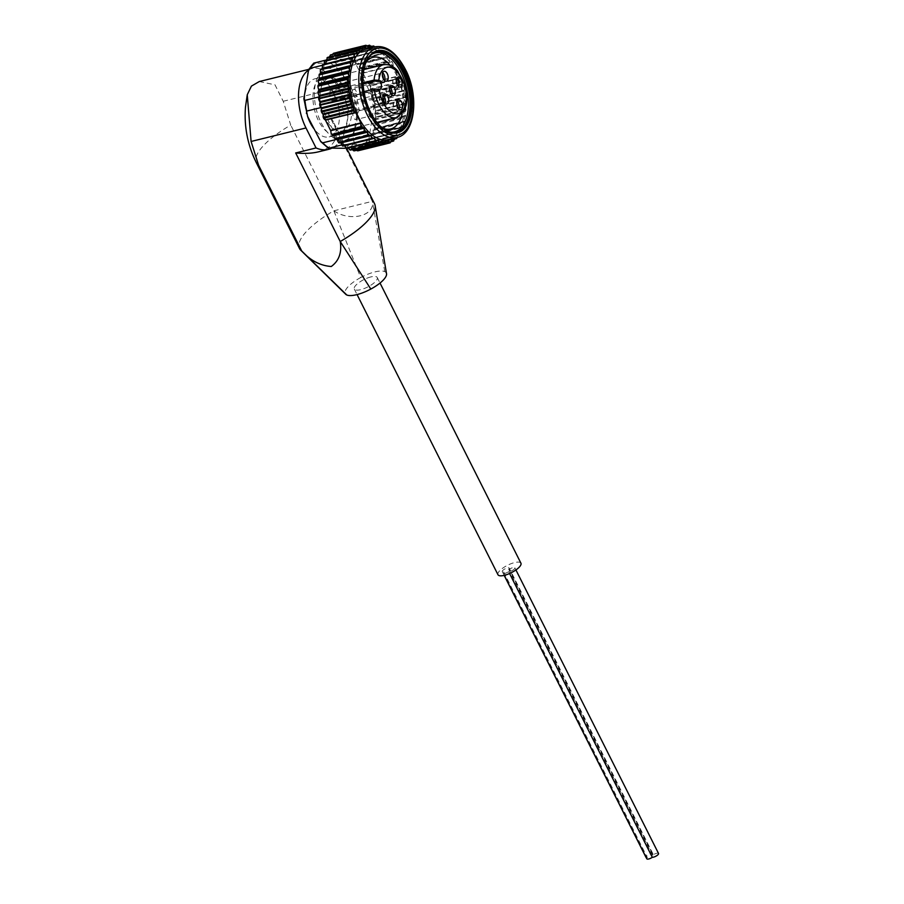 <?xml version="1.0" encoding="UTF-8"?>
<svg xmlns="http://www.w3.org/2000/svg" width="904" height="904" viewBox="0 0 904 904"><rect width="100%" height="100%" fill="white"/><g stroke="black" fill="none" stroke-linecap="round" stroke-linejoin="round"><path stroke-width="0.68" stroke-dasharray="4.52 3.39" d="M658.53 853.478A3.887 1.254 -26.7 0 0 653.027 854.981L509.347 569.305A3.887 1.254 -26.7 0 0 508.703 569.351A3.887 1.254 -26.7 0 0 509.234 568.13A3.887 1.254 -26.7 0 0 505.2 568.752A3.887 1.254 -26.7 0 0 502.296 571.622A3.887 1.254 -26.7 0 0 503.664 571.916A3.887 1.254 -26.7 0 0 503.132 573.125A3.887 1.254 -26.7 0 0 508.636 571.622A3.887 1.254 -26.7 0 0 512.817 570.198A3.887 1.254 -26.7 0 0 514.851 567.802A3.887 1.254 -26.7 0 0 509.347 569.305M653.027 854.981A3.887 1.254 -26.7 0 0 652.383 855.014L508.703 569.351M324.242 81.473A27.21 14.837 -103.8 0 1 329.305 78.049A27.21 14.837 -103.8 0 1 350.221 100.92A27.21 14.837 -103.8 0 1 342.311 130.888A27.21 14.837 -103.8 0 1 322.965 113.158A27.21 14.837 -103.8 0 1 324.242 81.473M363.984 91.586L330.254 99.892A27.21 14.837 -103.8 0 1 330.062 90.92L331.881 91.7A4.735 2.576 -103.8 0 1 334.649 96.468A4.735 2.576 -103.8 0 1 333.101 100.773A4.735 2.576 -103.8 0 1 332.073 100.672L330.254 99.892M363.046 82.806L330.062 90.92M367.114 142.674L397.364 135.227L397.308 136.933L396.336 138.617L367.725 145.657L367.216 142.323A47.991 26.171 -103.8 0 1 365.544 144.177L342.853 144.448A47.991 26.171 -103.8 0 1 340.548 142.64A47.991 26.171 -103.8 0 1 338.288 140.549L320.931 106.017A47.991 26.171 -103.8 0 1 320.152 102.073A47.991 26.171 -103.8 0 1 319.564 98.129L319.01 96.92M353.34 60.963L384.855 53.076L353.068 60.884A47.991 26.171 -103.8 0 1 355.328 62.986L372.697 97.508L371.442 96.253L357.136 99.779L352.967 95.157A45.29 24.702 -103.8 0 1 356.571 115.915L353.215 137.792L354.097 142.448L368.403 138.922L368.742 140.188A47.991 26.171 -103.8 0 1 367.216 142.323L399.489 134.854M365.544 144.177L344.831 148.29A45.29 24.702 -103.8 0 0 353.215 137.792M373.634 101.87L403.896 94.423L404.8 95.824L404.732 97.361L376.12 104.412L373.476 101.451A47.991 26.171 -103.8 0 1 374.064 105.395L373.296 106.932L359.001 110.457L356.571 115.915M328.593 59.404L324.118 64.873L319.225 96.864A47.313 25.809 -103.8 0 0 319.846 101.429M320.072 102.728A47.313 25.809 -103.8 0 0 321.078 107.542L320.931 106.017L321.056 107.553M326.536 60.24L326.412 61.201A47.991 26.171 -103.8 0 1 328.073 59.348L326.547 59.935M307.394 73.857A45.29 24.702 -103.8 0 1 315.778 63.359L335 62.749L350.775 59.076L328.434 59.472A47.313 25.809 -103.8 0 0 324.118 64.873L322.14 65.359M337.181 139.431A47.313 25.809 -103.8 0 0 343.215 144.572L341.565 144.979M355.328 62.986L355.475 64.5L341.17 68.026L342.051 73.45L352.967 95.157M394.675 138.018L395.489 137.815M399.478 134.865L369.928 142.131L399.478 134.865L399.704 131.803L401.048 131.34A49.37 26.928 -103.8 0 0 401.873 129.566L401.884 127.148L402.89 126.967A49.37 26.928 -103.8 0 0 403.546 124.944L403.365 122.447L404.303 122.029A49.37 26.928 -103.8 0 0 404.766 119.791L404.28 117.995L405.252 116.616A49.37 26.928 -103.8 0 0 405.5 114.209L404.89 112.469L405.704 110.819A49.37 26.928 -103.8 0 0 405.76 108.288L405.015 105.813L405.681 104.751A49.37 26.928 -103.8 0 0 405.523 102.118L404.698 100.581L405.161 98.491A49.37 26.928 -103.8 0 0 404.8 95.824L405.037 96.841L375.499 104.118M403.896 94.423L404.167 92.163A49.37 26.928 -103.8 0 0 403.602 89.496L402.416 87.428L402.698 85.88A49.37 26.928 -103.8 0 0 401.952 83.258L400.653 81.394L400.8 79.733A49.37 26.928 -103.8 0 0 399.873 77.202L398.404 75.947L393.274 65.732L392.822 63.19A49.37 26.928 -103.8 0 0 391.477 61.189L389.974 60.444L389.556 58.624A49.37 26.928 -103.8 0 0 388.11 56.873L386.618 56.444L386.087 54.669A49.37 26.928 -103.8 0 0 384.562 53.2L355.306 60.353L384.844 53.076M353.317 60.963L383.578 53.517L380.912 50.082A50.387 27.482 -103.8 0 1 380.968 50.127L352.108 57.619L380.968 50.127M382.448 51.392A49.37 26.928 -103.8 0 0 380.889 50.228L379.929 50.794L377.092 47.652A50.387 27.482 -103.8 0 1 377.16 47.686L348.311 55.144L377.16 47.686M377.318 47.584L347.78 54.85L377.318 47.584L376.233 48.827L373.329 46.047L344.503 53.46L374.053 46.183M372.866 47.313L341.938 54.907L340.944 52.285L369.555 45.245L340.729 52.601M365.928 49.019A46.646 25.436 -103.8 0 1 401.772 88.23A46.646 25.436 -103.8 0 1 388.223 139.6M390.144 142.855L361.227 149.759L390.144 142.855A50.387 27.482 -103.8 0 1 390.087 142.877M393.387 141.137L364.436 147.996L393.387 141.137A50.387 27.482 -103.8 0 1 393.33 141.171M398.946 135.351A50.387 27.482 -103.8 0 1 398.901 135.408L370.29 142.448A50.387 27.482 -103.8 0 0 370.335 142.391M401.127 131.453L401.161 131.374A50.387 27.482 -103.8 0 1 401.127 131.453L371.838 138.741L401.127 131.453M401.873 129.566L401.67 130.865L372.12 138.142L371.623 137.012A49.37 26.928 -103.8 0 1 370.787 138.798L372.516 138.493A50.387 27.482 -103.8 0 0 372.55 138.425L401.161 131.374M402.924 126.865L373.657 134.199L402.924 126.865A50.387 27.482 -103.8 0 0 402.958 126.775L403.546 124.944L403.421 126.244L373.883 133.521L373.284 132.391A49.37 26.928 -103.8 0 1 372.629 134.413L374.324 133.905A50.387 27.482 -103.8 0 0 374.346 133.815L402.958 126.775M404.269 121.712L375.024 129.114L404.269 121.712A50.387 27.482 -103.8 0 0 404.291 121.622L404.766 119.791L404.732 121.079L375.183 128.345L374.505 127.238A49.37 26.928 -103.8 0 1 374.041 129.475L375.024 129.114M405.139 116.107L375.917 123.543L405.139 116.107A50.387 27.482 -103.8 0 0 405.15 116.006L405.5 114.209L405.546 115.452L375.996 122.729L375.239 121.656A49.37 26.928 -103.8 0 1 374.99 124.063L375.917 123.543M405.5 110.13L376.313 117.61L405.5 110.13A50.387 27.482 -103.8 0 0 405.512 110.028L405.76 108.288L405.873 109.474L376.335 116.74L375.499 115.735A49.37 26.928 -103.8 0 1 375.442 118.277L376.313 117.61M405.376 103.881L376.211 111.395L405.376 103.881A50.387 27.482 -103.8 0 0 405.365 103.768L405.523 102.118L405.704 103.237L376.154 110.503L375.262 109.565A49.37 26.928 -103.8 0 1 375.42 112.198L376.211 111.395M404.743 97.474L375.612 105.022L404.743 97.474A50.387 27.482 -103.8 0 0 404.732 97.361M403.625 91.021L374.538 98.592L403.625 91.021A50.387 27.482 -103.8 0 0 403.602 90.908L403.602 89.496L403.896 90.411L374.346 97.677L373.341 96.943A49.37 26.928 -103.8 0 1 373.906 99.621L374.538 98.592M402.043 84.626L372.979 92.208L402.043 84.626A50.387 27.482 -103.8 0 0 402.009 84.513L401.952 83.258L402.28 84.038L372.731 91.315L371.691 90.705A49.37 26.928 -103.8 0 1 372.437 93.327L372.979 92.208M400.02 78.388L370.99 85.982L400.02 78.388A50.387 27.482 -103.8 0 0 399.975 78.286L399.873 77.202L400.223 77.857L370.674 85.123L369.612 84.66A49.37 26.928 -103.8 0 1 370.538 87.18L370.99 85.982M391.669 61.766L362.73 69.337L391.669 61.766A50.387 27.482 -103.8 0 0 391.613 61.687L361.216 68.647A49.37 26.928 -103.8 0 1 362.56 70.648L362.73 69.337M388.291 57.223L359.385 64.783L388.291 57.223A50.387 27.482 -103.8 0 0 388.223 57.155L357.848 64.331A49.37 26.928 -103.8 0 1 359.295 66.071L359.385 64.783M384.697 53.325L355.814 60.85L384.697 53.325A50.387 27.482 -103.8 0 0 384.641 53.268M352.357 57.167A50.387 27.482 -103.8 0 0 352.3 57.121L380.912 50.082L350.628 57.675A49.37 26.928 -103.8 0 1 352.187 58.839L352.108 57.619M365.984 45.268L337.079 52.59L365.894 45.279A50.387 27.482 -103.8 0 0 365.837 45.29M361.227 149.759L361.091 148.855A49.37 26.928 -103.8 0 1 359.702 149.386L361.476 149.917L386.946 143.646M364.436 147.996L364.222 147.002A49.37 26.928 -103.8 0 1 362.933 147.883L364.73 148.211L391.274 141.679L364.504 148.279M367.047 144.38A49.37 26.928 -103.8 0 1 365.894 145.589L394.539 139.103L367.34 145.815M375.183 128.345L404.291 121.622M375.996 122.729L405.15 116.006M376.335 116.74L405.512 110.028M376.154 110.503L405.365 103.768M374.346 97.677L403.602 90.908M372.731 91.315L402.009 84.513M370.674 85.123L399.975 78.286M362.278 68.659L391.613 61.687M358.888 64.184L388.223 57.155M344.718 53.099A50.387 27.482 -103.8 0 0 344.661 53.076L371.499 46.466L344.311 53.144M340.944 52.285A50.387 27.482 -103.8 0 0 340.887 52.285L367.397 45.754L340.672 52.33M339.034 143.001L339.316 142.877A49.37 26.928 -103.8 0 1 337.802 141.408M342.763 146.132L343 145.849A49.37 26.928 -103.8 0 1 341.429 144.685M346.65 148.471L346.74 148.075A49.37 26.928 -103.8 0 1 345.158 147.228M379.917 142.787L350.492 149.499A49.37 26.928 -103.8 0 1 348.91 148.99M354.391 150.844L354.165 150.109A49.37 26.928 -103.8 0 1 352.628 149.951M358.052 150.787L357.724 149.894A49.37 26.928 -103.8 0 1 356.244 150.087L357.261 150.765M391.308 141.566L364.73 148.211A50.387 27.482 -103.8 0 0 364.775 148.177M394.539 139.058L367.679 145.713A50.387 27.482 -103.8 0 0 367.725 145.657M369.928 142.131L369.521 141.035A49.37 26.928 -103.8 0 1 368.527 142.538L399.139 135.374M374.538 103.271A49.37 26.928 -103.8 0 1 374.9 105.937L375.612 105.022M354.3 60.647A49.37 26.928 -103.8 0 1 355.826 62.116L355.814 60.85M356.097 60.365A50.387 27.482 -103.8 0 0 356.029 60.308L355.306 60.353M348.548 54.726A50.387 27.482 -103.8 0 0 348.481 54.692L346.876 55.46A49.37 26.928 -103.8 0 1 348.469 56.297L348.311 55.144M371.521 46.499L343.136 54.025A49.37 26.928 -103.8 0 1 344.718 54.534L344.503 53.46M367.487 45.833L340.209 52.545L339.452 53.415A49.37 26.928 -103.8 0 1 341 53.573M337.282 52.319A50.387 27.482 -103.8 0 0 337.226 52.33L335.904 53.63A49.37 26.928 -103.8 0 1 337.384 53.438L337.079 52.59M333.113 53.596L332.525 54.669A49.37 26.928 -103.8 0 1 333.926 54.138L333.802 53.2M329.406 56.523A49.37 26.928 -103.8 0 1 330.694 55.641L330.548 54.907M324.095 62.489A49.37 26.928 -103.8 0 1 325.101 60.986L324.83 60.681M322.005 66.512A49.37 26.928 -103.8 0 1 322.841 64.738L322.525 64.602M320.344 71.133A49.37 26.928 -103.8 0 1 320.988 69.111L320.683 69.145M326.581 59.144A49.37 26.928 -103.8 0 1 327.734 57.946L356.922 50.228M365.894 145.589L364.809 145.058L395.071 137.611M364.222 147.002L364.809 145.058M362.933 147.883L361.86 147.137L391.737 139.781M361.091 148.855L361.86 147.137M359.702 149.386L358.651 148.437L388.46 141.092L358.651 148.437M358.199 148.55L357.724 149.894M356.244 150.087L355.238 148.934L384.957 141.623M354.165 150.109L355.238 148.934M352.402 149.623L351.69 148.629L381.251 141.352M350.492 149.499L351.69 148.629M348.379 148.075L348.051 147.51L377.33 140.312M346.74 148.075L348.051 147.51M344.447 145.725L372.866 138.617M343 145.849L344.39 145.623M374.9 105.937L374.358 107.192L404.619 99.745M375.262 109.565L374.358 107.192M375.42 112.198L374.764 113.26L405.015 105.813M375.499 115.735L374.764 113.26M375.442 118.277L374.685 119.136L404.947 111.689M375.239 121.656L374.685 119.136M374.99 124.063L404.393 117.26M374.505 127.238L374.132 124.707M374.041 129.475L403.365 122.447M373.284 132.391L373.103 129.893M372.629 134.413L401.896 127.148L371.634 134.594M371.623 137.012L371.623 134.606M370.787 138.798L399.997 131.295M369.521 141.035L369.736 138.741M368.527 142.538L367.453 142.244M374.064 105.395L368.742 140.188M327.734 57.946L328.819 58.466L359.08 51.019M329.35 56.952L328.819 58.466M330.694 55.641L331.768 56.387L362.029 48.94M332.525 54.669L331.768 56.387M333.926 54.138L334.977 55.087L365.227 47.641L334.977 55.087M335.429 54.974L335.904 53.63M337.384 53.438L338.378 54.59L368.64 47.144M339.452 53.415L338.378 54.59M343.136 54.025L341.938 54.907M344.718 54.534L345.577 56.014L375.838 48.567M346.876 55.46L345.577 56.014M348.469 56.297L349.226 57.901L379.488 50.454M350.628 57.675L349.226 57.901M352.187 58.839L352.854 60.545L383.104 53.099M350.775 59.076A47.991 26.171 -103.8 0 1 353.068 60.884L352.854 60.545M320.988 69.111L352.244 61.483M322.163 68.783L352.255 61.472M322.841 64.738L354.142 57.336M324.174 64.195L323.881 64.783M325.101 60.986L356.436 53.833M324.886 63.336A47.991 26.171 -103.8 0 1 326.412 61.201L326.174 61.28M339.316 142.877L340.537 142.629M259.29 81.541L275.008 84.818L283.223 101.271L290.738 125.102A57.121 18.498 -26.7 0 0 256.386 162.81M318.457 151.838C335.282 147.013 340.062 136.64 332.796 120.718L327.813 112.774L348.176 107.757A57.121 31.154 -103.8 0 1 331.282 148.448M386.449 273.324A22.984 7.447 -26.7 0 0 384.765 271.618A22.984 7.447 -26.7 0 0 360.719 277.539L333.847 210.813L290.738 125.102M374.584 203.818A57.121 18.498 -26.7 0 0 372.358 201.332C375.137 215.943 350.243 222.056 333.847 210.813A57.121 18.498 -26.7 0 0 304.026 234.294A57.121 18.498 -26.7 0 0 299.484 248.51M384.765 271.618L372.358 201.332L327.813 112.774M307.529 116.243A29.911 16.317 -103.8 0 1 309.337 82.58A29.911 16.317 -103.8 0 1 314.908 78.817A29.911 16.317 -103.8 0 1 336.175 98.31A29.911 16.317 -103.8 0 1 334.774 133.137A29.911 16.317 -103.8 0 1 329.203 136.899A29.911 16.317 -103.8 0 1 313.564 128.255M308.32 70.286A40.556 22.114 -103.8 0 1 312.355 68.478A40.556 22.114 -103.8 0 1 338.119 87.767L348.176 107.757M360.719 277.539A22.984 7.447 -26.7 0 0 345.588 294.128M370.855 276.929A12.848 4.158 -26.7 0 0 358.832 282.658A12.848 4.158 -26.7 0 0 354.3 289.065A12.848 4.158 -26.7 0 0 360.685 289.664A12.848 4.158 -26.7 0 0 372.708 283.946A12.848 4.158 -26.7 0 0 377.25 277.528A12.848 4.158 -26.7 0 0 370.855 276.929M497.98 574.741A12.848 4.158 153.3 0 1 507.585 565.249A12.848 4.158 153.3 0 1 520.93 563.192M343.023 131.103A29.911 16.317 76.2 0 0 344.424 96.276A29.911 16.317 76.2 0 0 323.157 76.783A29.911 16.317 76.2 0 0 314.468 109.723A29.911 16.317 76.2 0 0 337.452 134.877A29.911 16.317 76.2 0 0 343.023 131.103M320.118 73.28A36.894 20.125 -103.8 0 1 326.988 68.647A36.894 20.125 -103.8 0 1 355.351 99.666A36.894 20.125 -103.8 0 1 344.627 140.301A36.894 20.125 -103.8 0 1 318.389 116.243A36.894 20.125 -103.8 0 1 320.118 73.28M382.629 128.165A36.894 20.125 -103.8 0 1 375.781 123.486A36.894 20.125 -103.8 0 1 362.38 69.077A36.894 20.125 -103.8 0 1 366.109 61.969A36.894 20.125 -103.8 0 1 366.278 61.754M390.2 65.359A36.894 20.125 -103.8 0 1 402.144 113.87M390.325 132.142A40.623 22.148 -103.8 0 1 378.2 125.803A40.623 22.148 -103.8 0 1 363.453 65.902A40.623 22.148 -103.8 0 1 367.555 58.071A40.623 22.148 -103.8 0 1 371.25 54.658M380.414 126.266A41.573 22.668 -103.8 0 1 380.2 126.063A41.573 22.668 -103.8 0 1 365.103 64.749A41.573 22.668 -103.8 0 1 365.205 64.466M362.56 70.648L362.899 72.828L393.161 65.382M369.612 84.66L368.143 83.394L362.899 72.828M370.538 87.18L370.391 88.841L400.653 81.394M371.691 90.705L370.391 88.841M372.437 93.327L372.154 94.875L402.416 87.428M373.341 96.943L372.154 94.875M373.906 99.621L373.488 101.033L403.749 93.575M372.697 97.508A47.991 26.171 -103.8 0 1 373.476 101.451L373.488 101.033M355.826 62.116L356.357 63.89L386.618 56.444M357.848 64.331L356.357 63.89M359.295 66.071L359.713 67.89L389.974 60.444M361.216 68.647L359.713 67.89M315.778 63.359L314.14 62.986M398.969 109.09A5.074 2.768 -103.8 0 1 397.568 110.537A5.074 2.768 -103.8 0 1 395.534 109.791A5.074 2.768 -103.8 0 1 393.692 102.31A5.074 2.768 -103.8 0 1 394.2 101.338A5.074 2.768 -103.8 0 1 395.15 100.694A5.074 2.768 -103.8 0 1 397.059 101.327M397.647 107.305A3.887 2.124 -103.8 0 1 396.325 109.633A3.887 2.124 -103.8 0 1 394.765 109.056A3.887 2.124 -103.8 0 1 393.353 103.316A3.887 2.124 -103.8 0 1 393.748 102.57A3.887 2.124 -103.8 0 1 394.472 102.084A3.887 2.124 -103.8 0 1 396.72 103.531M353.441 112.491A3.887 2.124 -103.8 0 1 354.165 112.006A3.887 2.124 -103.8 0 1 357.159 115.271A3.887 2.124 -103.8 0 1 356.029 119.554A3.887 2.124 -103.8 0 1 353.261 117.011A3.887 2.124 -103.8 0 1 353.441 112.491M385.093 103.18A5.074 2.768 -103.8 0 1 383.691 104.627A5.074 2.768 -103.8 0 1 381.657 103.881A5.074 2.768 -103.8 0 1 379.816 96.4A5.074 2.768 -103.8 0 1 380.324 95.417A5.074 2.768 -103.8 0 1 381.273 94.784A5.074 2.768 -103.8 0 1 383.183 95.417M383.771 101.395A3.887 2.124 -103.8 0 1 382.448 103.723A3.887 2.124 -103.8 0 1 380.889 103.135A3.887 2.124 -103.8 0 1 379.477 97.406A3.887 2.124 -103.8 0 1 379.872 96.66A3.887 2.124 -103.8 0 1 380.595 96.174A3.887 2.124 -103.8 0 1 382.844 97.621M339.565 106.582A3.887 2.124 -103.8 0 1 340.288 106.096A3.887 2.124 -103.8 0 1 343.283 109.361A3.887 2.124 -103.8 0 1 342.153 113.644A3.887 2.124 -103.8 0 1 339.384 111.102A3.887 2.124 -103.8 0 1 339.565 106.582M384.596 80.524A5.074 2.768 -103.8 0 1 383.206 81.97A5.074 2.768 -103.8 0 1 381.16 81.224A5.074 2.768 -103.8 0 1 379.33 73.744A5.074 2.768 -103.8 0 1 379.838 72.761A5.074 2.768 -103.8 0 1 380.776 72.128A5.074 2.768 -103.8 0 1 382.686 72.761M383.273 78.738A3.887 2.124 -103.8 0 1 381.963 81.066A3.887 2.124 -103.8 0 1 380.392 80.479A3.887 2.124 -103.8 0 1 378.979 74.749A3.887 2.124 -103.8 0 1 379.375 74.004A3.887 2.124 -103.8 0 1 380.098 73.518A3.887 2.124 -103.8 0 1 382.347 74.964M339.079 83.925A3.887 2.124 -103.8 0 1 339.802 83.439A3.887 2.124 -103.8 0 1 342.786 86.705A3.887 2.124 -103.8 0 1 341.656 90.988A3.887 2.124 -103.8 0 1 338.898 88.445A3.887 2.124 -103.8 0 1 339.079 83.925M391.782 94.807A5.074 2.768 -103.8 0 1 390.392 96.253A5.074 2.768 -103.8 0 1 388.347 95.508A5.074 2.768 -103.8 0 1 386.505 88.027A5.074 2.768 -103.8 0 1 387.025 87.055A5.074 2.768 -103.8 0 1 387.963 86.411A5.074 2.768 -103.8 0 1 389.873 87.044M390.46 93.022A3.887 2.124 -103.8 0 1 389.138 95.349A3.887 2.124 -103.8 0 1 387.579 94.773A3.887 2.124 -103.8 0 1 386.166 89.033A3.887 2.124 -103.8 0 1 386.562 88.287A3.887 2.124 -103.8 0 1 387.285 87.801A3.887 2.124 -103.8 0 1 389.534 89.247M346.255 98.208A3.887 2.124 -103.8 0 1 346.978 97.722A3.887 2.124 -103.8 0 1 349.972 100.988A3.887 2.124 -103.8 0 1 348.842 105.271A3.887 2.124 -103.8 0 1 346.074 102.728A3.887 2.124 -103.8 0 1 346.255 98.208M398.472 86.434A5.074 2.768 -103.8 0 1 397.082 87.88A5.074 2.768 -103.8 0 1 395.048 87.134A5.074 2.768 -103.8 0 1 393.206 79.654A5.074 2.768 -103.8 0 1 393.715 78.682A5.074 2.768 -103.8 0 1 394.652 78.038A5.074 2.768 -103.8 0 1 396.562 78.671M397.15 84.648A3.887 2.124 -103.8 0 1 395.839 86.976A3.887 2.124 -103.8 0 1 394.268 86.4A3.887 2.124 -103.8 0 1 392.867 80.659A3.887 2.124 -103.8 0 1 393.251 79.914A3.887 2.124 -103.8 0 1 393.974 79.428A3.887 2.124 -103.8 0 1 396.223 80.874M352.955 89.835A3.887 2.124 -103.8 0 1 353.679 89.349A3.887 2.124 -103.8 0 1 356.662 92.615A3.887 2.124 -103.8 0 1 355.532 96.897A3.887 2.124 -103.8 0 1 352.775 94.355A3.887 2.124 -103.8 0 1 352.955 89.835M652.383 855.014A3.887 1.254 -26.7 0 0 652.914 853.805A3.887 1.254 -26.7 0 0 648.88 854.427A3.887 1.254 -26.7 0 0 645.964 857.297M646.145 857.478A3.887 1.254 -26.7 0 0 647.343 857.58L503.664 571.916M647.343 857.58A3.887 1.254 -26.7 0 0 646.812 858.8M509.585 573.509L508.636 571.622M383.228 64.783A27.21 14.837 -103.8 0 1 404.133 87.654A27.21 14.837 -103.8 0 1 396.234 117.622M368.403 138.922A47.313 25.809 -103.8 0 1 364.086 144.324M371.442 96.253A47.313 25.809 -103.8 0 1 373.296 106.932M354.097 142.448A47.313 25.809 -103.8 0 1 349.78 147.849M357.136 99.779A47.313 25.809 -103.8 0 1 359.001 110.457M349.306 59.223A47.313 25.809 -103.8 0 1 355.475 64.5M335 62.749A47.313 25.809 -103.8 0 1 341.17 68.026M330.559 148.459A45.29 24.702 -103.8 0 1 318.57 138.199M307.642 116.492A45.29 24.702 -103.8 0 1 304.038 95.734M330.05 63.19A45.29 24.702 -103.8 0 1 342.051 73.45M397.308 136.933A49.37 26.928 -103.8 0 1 396.788 137.498M399.783 133.589A49.37 26.928 -103.8 0 1 398.777 135.091M377.137 48.002A49.37 26.928 -103.8 0 1 378.731 48.85M335.768 139.205A49.37 26.928 -103.8 0 1 334.322 137.453M319.123 76.286A49.37 26.928 -103.8 0 1 319.575 74.049M318.377 81.868A49.37 26.928 -103.8 0 1 318.637 79.462M318.129 87.79A49.37 26.928 -103.8 0 1 318.174 85.258M318.366 93.959A49.37 26.928 -103.8 0 1 318.208 91.327M319.089 100.254A49.37 26.928 -103.8 0 1 318.728 97.587M320.287 106.582A49.37 26.928 -103.8 0 1 319.722 103.915M321.937 112.819A49.37 26.928 -103.8 0 1 321.18 110.198M324.016 118.876A49.37 26.928 -103.8 0 1 323.09 116.345M332.412 134.888A49.37 26.928 -103.8 0 1 331.056 132.888M333.847 210.813L372.358 201.332M283.223 101.271L338.119 87.767M396.359 132.368A41.573 22.668 -103.8 0 1 395.816 132.515A41.573 22.668 -103.8 0 1 366.256 105.418A41.573 22.668 -103.8 0 1 368.199 57.008A41.573 22.668 -103.8 0 1 375.94 51.777A41.573 22.668 -103.8 0 1 376.493 51.652M374.731 46.861A46.646 25.436 -103.8 0 1 410.574 86.072A46.646 25.436 -103.8 0 1 397.025 137.442M368.335 83.643L398.596 76.196M363.012 73.179L393.274 65.732M368.143 83.394L398.404 75.947M324.174 64.274L352.526 57.291M326.513 60.85L355.769 53.652M329.203 58.139L358.752 50.861M330.333 55.054L359.882 47.788M332.186 56.172L361.894 48.85M333.587 53.404L363.137 46.138M336.57 52.647L363.08 46.127M338.864 54.59L368.742 47.234M342.424 55.008L372.685 47.562M346.074 56.229L376.335 48.771M349.724 58.218L379.985 50.771M356.831 64.399L387.093 56.952M360.154 68.478L390.415 61.031M370.663 89.654L400.924 82.207M372.369 95.711L402.63 88.264M374.437 108.028L404.698 100.581M374.776 114.073L405.037 106.627M374.64 119.916L404.89 112.469M374.019 125.441L404.28 117.995M372.934 130.571L403.195 123.125M371.397 135.193L401.658 127.746M369.453 139.261L399.704 131.803M367.363 145.442L396.901 138.165M364.425 145.386L394.686 137.939M361.43 147.363L391.692 139.905M360.752 149.94L387.353 143.397M357.769 150.697L387.319 143.431M354.763 148.934L385.025 141.487M354.131 150.798L383.68 143.533M351.193 148.516L381.454 141.069M347.554 147.307L377.815 139.849M343.893 145.307L374.154 137.86M370.561 135.114L340.299 142.561L370.55 135.114M332.073 100.672L378.821 89.157M331.881 91.7L363.114 84.004M363.905 69.54L329.305 78.049M376.911 122.379L342.311 130.888M343.362 144.493L337.667 139.634M319.587 97.383L321.214 106.785M403.229 126.922L403.512 126.029M404.596 121.848L404.822 120.786M405.5 116.333L405.625 115.113M405.919 110.446L405.941 109.101M405.839 104.288L405.749 102.864M405.263 97.96L405.06 96.479M404.212 91.575L403.896 90.084M402.687 85.225L402.269 83.756M400.721 79.021L400.212 77.62M392.505 62.331L391.827 61.325M389.138 57.72L388.46 56.884M385.545 53.72L384.878 53.076M334.74 138.357L335.429 139.193L334.74 138.357M338.345 142.357L339.011 143.001M322.491 64.625L322.152 65.337M320.66 69.156L320.366 70.049M319.281 74.23L319.067 75.292L319.281 74.23M346.752 148.482L332.796 120.718M375.115 205.57L375.25 206.338M354.3 289.065L357.069 294.58M377.25 277.528L380.019 283.042M308.784 69.359L312.355 68.478M329.203 136.899L337.452 134.877M314.908 78.817L323.157 76.783M372.979 57.325L326.988 68.647M390.618 128.978L344.627 140.301M375.781 123.486L378.2 125.803M362.38 69.077L363.453 65.902M377.036 51.505L367.725 57.314C349.204 77.224 372.493 140.775 395.816 132.515L396.912 132.244M365.103 64.749L365.295 64.173M331.372 133.747L332.05 134.752M323.948 64.783L354.21 57.336M326.287 61.28L356.549 53.833M328.977 58.489L359.238 51.042M331.983 56.444L362.233 48.997M335.237 55.189L365.498 47.742M338.695 54.737L368.956 47.29M342.288 55.099L372.55 47.652M345.972 56.285L376.233 48.827M348.017 54.76L377.273 47.562M349.667 58.24L379.929 50.794M351.724 57.178L381.104 49.946M373.68 134.199L403.195 126.933M369.679 138.741L399.941 131.295M371.973 138.719L401.365 131.487M367.34 142.244L397.602 134.798M369.849 142.606L399.105 135.408M364.651 145.035L394.912 137.589M361.645 147.081L391.907 139.634M358.391 148.335L388.652 140.888M354.933 148.787L385.194 141.34M351.328 148.425L381.59 140.979M347.656 147.25L377.906 139.792M343.949 145.284L374.211 137.826M398.449 99.881L395.15 100.694M400.867 109.723L397.568 110.537M394.765 109.056L395.534 109.791M393.353 103.316L393.692 102.31M394.472 102.084L354.165 112.006M396.325 109.633L356.029 119.554M384.573 93.971L381.273 94.784M386.991 103.813L383.691 104.627M380.889 103.135L381.657 103.881M379.477 97.406L379.816 96.4M380.595 96.174L340.288 106.096M382.448 103.723L342.153 113.644M384.087 71.314L380.776 72.128M386.505 81.157L383.206 81.97M380.392 80.479L381.16 81.224M378.979 74.749L379.33 73.744M380.098 73.518L339.802 83.439M381.963 81.066L341.656 90.988M391.262 85.597L387.963 86.411M393.692 95.44L390.392 96.253M387.579 94.773L388.347 95.508M386.166 89.033L386.505 88.027M387.285 87.801L346.978 97.722M389.138 95.349L348.842 105.271M397.963 77.224L394.652 78.038M400.382 87.066L397.082 87.88M394.268 86.4L395.048 87.134M392.867 80.659L393.206 79.654M393.974 79.428L353.679 89.349M395.839 86.976L355.532 96.897M333.101 100.773L379.872 89.27M652.914 853.805L509.234 568.13M504.183 575.373L502.296 571.622M504.251 575.362L503.132 573.125M515.924 569.949L514.851 567.802"/><path stroke-width="1.36" d="M363.046 82.806L374.075 80.083L378.821 80.275A4.735 2.576 -103.8 0 1 381.431 85.1A4.735 2.576 -103.8 0 1 379.872 89.27A4.735 2.576 -103.8 0 1 379.013 89.225L374.267 89.055L363.984 91.586M345.588 294.128A22.984 7.447 -26.7 0 0 345.757 294.32A22.984 7.447 -26.7 0 0 346.774 294.975A22.984 7.447 -26.7 0 0 370.821 289.065L340.232 241.515C341.983 252.532 338.989 260.86 331.271 266.499C320.242 265.686 310.388 260.522 301.721 250.996L258.612 165.296L251.097 141.465L305.993 127.95A40.556 22.114 -103.8 0 1 308.32 70.286M337.181 139.431A47.313 25.809 -103.8 0 1 337.045 139.295L322.739 142.809L320.773 141.645L307.642 116.492L303.857 98.705L304.919 100.389L319.01 96.92M341.565 144.979L328.502 148.335L320.784 141.645M321.056 107.553L306.772 111.068L306.433 113.486M322.739 142.809A47.313 25.809 -103.8 0 0 328.909 148.087L344.831 148.29M322.14 65.359L309.812 68.388L308.659 69.597L303.857 98.705M356.526 50.635L326.977 57.912L356.526 50.635L356.549 53.833L354.289 53.438M353.95 53.946L324.4 61.212L353.95 53.946L354.21 57.336L352.051 57.336M351.769 57.935L322.219 65.212L351.769 57.935L352.255 61.472L350.232 61.879M350.006 62.557L320.457 69.834L350.006 62.557L350.955 65.506L348.221 67.314L319.609 74.365L348.865 66.964M348.707 67.732L319.157 74.998L348.707 67.732L349.871 70.636L347.362 72.93L318.75 79.97L347.972 72.535M347.882 73.348L318.332 80.625L347.882 73.348L349.249 76.162L346.989 78.908L318.377 85.948L347.565 78.467M347.554 79.337L318.377 86.049L347.554 79.337L349.125 82.818L347.125 85.157L318.118 91.948L347.667 84.682M347.724 85.575L318.513 92.31L347.724 85.575L349.52 88.886L347.746 91.564L318.716 98.333L348.266 91.055M348.39 91.959L319.157 98.717L348.39 91.959L350.402 95.044L348.865 98.016L319.801 104.762L349.351 97.485M349.543 98.4L320.276 105.169L349.543 98.4L351.724 101.203L350.447 104.412L321.349 111.147L350.899 103.87M351.159 104.762L321.609 112.039L351.159 104.762L353.487 107.237L352.481 110.638L323.349 117.362L352.899 110.085M353.215 110.943L323.666 118.221L353.215 110.943L355.735 112.684L360.877 122.899L360.832 127.272L332.22 134.312L361.148 126.741M361.611 127.419L332.062 134.685L361.611 127.419L364.176 128.187L364.21 131.814L334.955 138.572L364.504 131.295M364.99 131.894L335.452 139.171L366.03 131.747L367.521 132.187L367.792 135.713L338.514 142.504L368.064 135.227M368.583 135.724L371.036 135.532L371.521 138.911L342.232 145.736L371.77 138.459M372.312 138.854L374.651 138.176L375.329 141.352L346.017 148.211L375.567 140.934M376.109 141.227L377.906 139.792L379.16 142.979L350.549 150.03A50.387 27.482 -103.8 0 0 350.616 150.041L379.228 143.001A50.387 27.482 -103.8 0 1 379.16 142.979M379.917 142.787L381.59 140.979L382.934 143.792L354.323 150.832A50.387 27.482 -103.8 0 0 354.391 150.844L383.002 143.792A50.387 27.482 -103.8 0 1 382.934 143.792M383.68 143.533L385.194 141.34L386.596 143.759L357.905 150.81M357.769 150.697L386.663 143.747L388.652 140.888L390.291 142.674L387.353 143.397M390.144 142.855L391.907 139.634L393.545 141.024L391.274 141.679L393.681 140.99M393.387 141.137L394.675 138.018M395.489 137.815L396.799 138.301M371.521 46.499L373.51 46.014L372.866 47.313M372.211 47.471L369.555 45.245M367.487 45.833L369.759 45.279L368.956 47.29L365.984 45.268M363.08 46.127L366.12 45.381L365.498 47.742L362.414 46.16L333.587 53.404M333.644 53.257L362.662 46.319L362.233 48.997L359.882 47.788M359.442 48.081L359.103 47.901A50.387 27.482 -103.8 0 1 359.159 47.867L330.548 54.907A50.387 27.482 -103.8 0 1 330.548 54.907L359.442 48.081L359.238 51.042L356.922 50.228M397.025 137.442L388.223 139.6A46.646 25.436 -103.8 0 1 355.057 109.203A46.646 25.436 -103.8 0 1 357.249 54.895A46.646 25.436 -103.8 0 1 365.928 49.019L374.731 46.861C386.742 44.85 397.421 53.234 406.732 72.015C419.162 98.321 414.608 134.075 397.025 137.442A46.646 25.436 -103.8 0 1 363.86 107.034A46.646 25.436 -103.8 0 1 366.052 52.726A46.646 25.436 -103.8 0 1 374.731 46.861M396.472 138.651L394.539 139.058M396.901 138.165L396.336 138.617M373.329 46.047L374.053 46.183M373.51 46.014L371.499 46.466L373.431 45.968M369.759 45.279L367.397 45.754L369.623 45.2M339.316 142.877L367.86 135.769A50.387 27.482 -103.8 0 1 367.792 135.713M342.91 145.951A50.387 27.482 -103.8 0 0 342.978 145.996L371.589 138.956A50.387 27.482 -103.8 0 1 371.521 138.911M346.729 148.392A50.387 27.482 -103.8 0 0 346.786 148.425L375.397 141.386A50.387 27.482 -103.8 0 1 375.329 141.352M386.946 143.646L390.087 142.877M337.226 52.33L365.837 45.29M333.113 53.596L362.346 46.183M329.35 56.952L330.502 54.941L359.103 47.901M324.4 61.223L353.588 53.63A50.387 27.482 -103.8 0 0 353.554 53.686M322.841 64.738L351.362 57.585A50.387 27.482 -103.8 0 0 351.328 57.653M320.988 69.111L349.565 62.173A50.387 27.482 -103.8 0 0 349.543 62.263M327.372 57.506L356.199 50.364A50.387 27.482 -103.8 0 0 356.153 50.421M334.322 137.453L333.915 135.634L364.176 128.187M337.802 141.408L337.26 139.634L367.521 132.187M340.537 142.629L342.74 146.12M372.109 138.9L343 145.849M344.447 145.725L346.571 148.505M348.379 148.075L349.837 149.894L379.386 142.617M352.402 149.623L353.6 150.753L383.149 143.476M357.261 150.765L386.81 143.487M324.4 61.212L324.174 64.195M354.04 53.46L324.977 60.67A50.387 27.482 -103.8 0 0 324.943 60.726M322.163 68.783L322.751 64.625A50.387 27.482 -103.8 0 0 322.717 64.704M320.457 69.834L320.344 71.133L320.457 69.834M319.575 74.049L350.775 66.184M319.157 74.998L319.123 76.286L319.157 74.998M318.637 79.462L349.758 71.371M318.332 80.625L318.377 81.868L318.332 80.625M318.174 85.258L318.942 84.388L349.204 76.942M318.005 86.603L318.129 87.79L318.005 86.603M318.208 91.327L318.863 90.264L349.125 82.818M318.174 92.841L318.366 93.959L318.174 92.841M318.728 97.587L319.27 96.332L349.52 88.886M318.841 99.237L319.089 100.254L318.841 99.237M319.722 103.915L320.14 102.502L350.402 95.044M319.993 105.666L320.287 106.582L319.993 105.666M321.18 110.198L321.462 108.649L351.724 101.203M321.609 112.039L321.937 112.819L321.609 112.039M323.09 116.345L323.225 114.684L353.487 107.237M323.666 118.221L324.016 118.876L323.666 118.221M327.598 57.404A50.387 27.482 -103.8 0 0 327.542 57.46L326.536 60.24M320.14 102.502L319.089 100.254M318.366 93.959L319.27 96.332M318.129 87.79L318.863 90.264M318.377 81.868L318.942 84.388M319.123 76.286L319.496 78.817M320.344 71.133L320.513 73.631M321.937 112.819L323.225 114.684M320.287 106.582L321.462 108.649M335.768 139.205L337.26 139.634M332.412 134.888L333.915 135.634M331.056 132.888L330.728 130.696L360.99 123.249M324.016 118.876L325.474 120.13L330.728 130.696M308.784 69.359L259.29 81.541L251.414 86.117L247.255 94.75L251.097 141.465M295.687 152.957C304.456 153.77 312.038 153.397 318.457 151.838L328.672 149.329A57.121 31.154 -103.8 0 1 316.05 147.951L295.687 152.957L340.232 241.515A57.121 18.498 -26.7 0 0 370.052 218.033A57.121 18.498 -26.7 0 0 375.149 205.547A57.121 18.498 -26.7 0 0 374.584 203.818L346.752 148.482M331.282 148.448A57.121 31.154 -103.8 0 1 328.672 149.329M258.612 165.296A57.121 18.498 -26.7 0 1 256.386 162.81L299.484 248.51A57.121 18.498 -26.7 0 0 300.749 250.216A57.121 18.498 -26.7 0 0 301.721 250.996L346.774 294.975M313.564 128.255A29.911 16.317 -103.8 0 1 307.529 116.243M305.993 127.95L316.05 147.951M370.821 289.065A22.984 7.447 -26.7 0 0 386.528 273.663A22.984 7.447 -26.7 0 0 386.449 273.324M380.019 283.042L520.93 563.192A12.848 4.158 153.3 0 1 516.387 569.61A12.848 4.158 153.3 0 1 504.364 575.328A12.848 4.158 153.3 0 1 497.98 574.741L357.069 294.58M383.138 71.958A5.074 2.768 -103.8 0 1 384.087 71.314A5.074 2.768 -103.8 0 1 387.974 75.574A5.074 2.768 -103.8 0 1 386.505 81.157A5.074 2.768 -103.8 0 1 382.9 77.857A5.074 2.768 -103.8 0 1 383.138 71.958M390.325 86.242A5.074 2.768 -103.8 0 1 391.262 85.597A5.074 2.768 -103.8 0 1 395.161 89.858A5.074 2.768 -103.8 0 1 393.692 95.44A5.074 2.768 -103.8 0 1 390.087 92.14A5.074 2.768 -103.8 0 1 390.325 86.242M397.014 77.868A5.074 2.768 -103.8 0 1 397.963 77.224A5.074 2.768 -103.8 0 1 401.851 81.484A5.074 2.768 -103.8 0 1 400.382 87.066A5.074 2.768 -103.8 0 1 396.777 83.767A5.074 2.768 -103.8 0 1 397.014 77.868M383.624 94.615A5.074 2.768 -103.8 0 1 384.573 93.971A5.074 2.768 -103.8 0 1 388.471 98.231A5.074 2.768 -103.8 0 1 386.991 103.813A5.074 2.768 -103.8 0 1 383.386 100.513A5.074 2.768 -103.8 0 1 383.624 94.615M397.511 100.525A5.074 2.768 -103.8 0 1 398.449 99.881A5.074 2.768 -103.8 0 1 402.348 104.141A5.074 2.768 -103.8 0 1 400.867 109.723A5.074 2.768 -103.8 0 1 397.263 106.423A5.074 2.768 -103.8 0 1 397.511 100.525M366.278 61.754A36.894 20.125 -103.8 0 1 372.979 57.325A36.894 20.125 -103.8 0 1 390.2 65.359M402.144 113.87A36.894 20.125 -103.8 0 1 390.618 128.978A36.894 20.125 -103.8 0 1 382.629 128.165M371.25 54.658A40.623 22.148 -103.8 0 1 406.337 87.112A40.623 22.148 -103.8 0 1 390.325 132.142M365.205 64.466A41.573 22.668 -103.8 0 1 369.307 56.737A41.573 22.668 -103.8 0 1 377.036 51.505A41.573 22.668 -103.8 0 1 408.992 86.456A41.573 22.668 -103.8 0 1 396.912 132.244A41.573 22.668 -103.8 0 1 380.414 126.266M369.566 56.037A42.251 23.041 -103.8 0 1 401.286 65.54A42.251 23.041 -103.8 0 1 409.738 119.351A42.251 23.041 -103.8 0 1 380.64 126.481A42.251 23.041 -103.8 0 1 365.295 64.173A42.251 23.041 -103.8 0 1 369.566 56.037M326.547 59.935L313.711 63.144M397.059 101.327A5.074 2.768 -103.8 0 1 398.969 109.09M396.72 103.531A3.887 2.124 -103.8 0 1 397.647 107.305M383.183 95.417A5.074 2.768 -103.8 0 1 385.093 103.18M382.844 97.621A3.887 2.124 -103.8 0 1 383.771 101.395M382.686 72.761A5.074 2.768 -103.8 0 1 384.596 80.524M382.347 74.964A3.887 2.124 -103.8 0 1 383.273 78.738M389.873 87.044A5.074 2.768 -103.8 0 1 391.782 94.807M389.534 89.247A3.887 2.124 -103.8 0 1 390.46 93.022M396.562 78.671A5.074 2.768 -103.8 0 1 398.472 86.434M396.223 80.874A3.887 2.124 -103.8 0 1 397.15 84.648M504.183 575.373L645.964 857.297A3.887 1.254 -26.7 0 0 646.145 857.478M504.251 575.362L646.812 858.8A3.887 1.254 -26.7 0 0 652.315 857.297A3.887 1.254 -26.7 0 0 656.485 855.862A3.887 1.254 -26.7 0 0 658.53 853.478L515.924 569.949M652.315 857.297L509.585 573.509M374.075 80.083A27.21 14.837 -103.8 0 1 378.166 68.207A27.21 14.837 -103.8 0 1 383.228 64.783C388.765 63.924 393.579 66.003 397.681 71.009L405.591 87.134C407.195 93.711 407.376 99.802 406.145 105.429L403.998 111.192L396.234 117.622A27.21 14.837 -103.8 0 1 374.267 89.055M378.821 80.275A23.832 12.995 -103.8 0 1 399.771 75.032A23.832 12.995 -103.8 0 1 400.585 112.571A23.832 12.995 -103.8 0 1 379.013 89.225M320.072 102.728A47.313 25.809 -103.8 0 1 319.846 101.429M306.772 111.068A47.313 25.809 -103.8 0 1 304.919 100.389M354.357 55.042A49.37 26.928 -103.8 0 1 355.362 53.539M352.266 59.065A49.37 26.928 -103.8 0 1 353.102 57.28M350.594 63.687A49.37 26.928 -103.8 0 1 351.249 61.664M349.385 68.84A49.37 26.928 -103.8 0 1 349.837 66.602M348.639 74.422A49.37 26.928 -103.8 0 1 348.899 72.015M348.39 80.343A49.37 26.928 -103.8 0 1 348.435 77.8M348.628 86.513A49.37 26.928 -103.8 0 1 348.469 83.88M349.351 92.807A49.37 26.928 -103.8 0 1 348.978 90.14M350.549 99.135A49.37 26.928 -103.8 0 1 349.984 96.457M352.198 105.372A49.37 26.928 -103.8 0 1 351.441 102.751M354.278 111.418A49.37 26.928 -103.8 0 1 353.351 108.898M362.673 127.43A49.37 26.928 -103.8 0 1 361.317 125.43M366.03 131.747A49.37 26.928 -103.8 0 1 364.583 129.995M369.578 135.43A49.37 26.928 -103.8 0 1 368.064 133.961M373.262 138.402A49.37 26.928 -103.8 0 1 371.691 137.238M377.002 140.617A49.37 26.928 -103.8 0 1 375.42 139.781M380.742 142.052A49.37 26.928 -103.8 0 1 379.171 141.544M384.426 142.662A49.37 26.928 -103.8 0 1 382.889 142.504M387.986 142.448A49.37 26.928 -103.8 0 1 386.505 142.64M391.353 141.408A49.37 26.928 -103.8 0 1 389.952 141.939M394.483 139.555A49.37 26.928 -103.8 0 1 393.195 140.436M396.788 137.498A49.37 26.928 -103.8 0 1 396.155 138.131M373.397 46.579A49.37 26.928 -103.8 0 1 374.493 46.918M369.713 45.968A49.37 26.928 -103.8 0 1 371.261 46.127M366.154 46.183A49.37 26.928 -103.8 0 1 367.645 45.991M362.786 47.223A49.37 26.928 -103.8 0 1 364.188 46.692M359.668 49.076A49.37 26.928 -103.8 0 1 360.956 48.194M356.843 51.697A49.37 26.928 -103.8 0 1 357.995 50.488M376.493 51.652A41.573 22.668 -103.8 0 1 407.885 86.727A41.573 22.668 -103.8 0 1 396.359 132.368M368.561 54.037A44.612 24.329 -103.8 0 1 412.314 91.451A44.612 24.329 -103.8 0 1 381.703 129.735A44.612 24.329 -103.8 0 1 368.561 54.037M309.812 68.388A47.313 25.809 -103.8 0 1 314.14 62.986M325.282 119.882L355.543 112.435M330.615 130.345L360.877 122.899M325.474 120.13L355.735 112.684M322.965 113.87L353.227 106.423M321.259 107.813L351.52 100.367M319.993 101.655L350.255 94.208M319.18 95.496L349.441 88.05M318.841 89.451L349.102 82.004M318.988 83.609L349.249 76.162M319.609 78.083L349.871 70.636M320.694 72.953L350.955 65.506M320.683 69.145L350.198 61.879L320.683 69.145M322.219 68.331L352.481 60.884M351.905 57.359L322.525 64.591L351.871 57.381M352.526 57.291L354.436 56.816M324.83 60.681L353.837 53.551M355.769 53.652L356.775 53.404M358.752 50.861L359.464 50.692M391.308 141.566L393.545 141.024M381.251 141.352L381.951 141.171M377.33 140.312L378.313 140.063M346.65 148.471L375.623 141.34M372.866 138.617L374.651 138.176M340.774 142.979L371.036 135.532M339.045 143.001L368.549 135.736L339.045 143.001M336.796 139.126L367.058 131.679M333.474 135.046L363.724 127.6M363.114 84.004L378.629 80.185M383.228 64.783L363.905 69.54M396.234 117.622L376.911 122.379M334.74 138.357L335.429 139.193M338.345 142.357L339.011 143.001M383.217 143.747L354.006 150.844M320.66 69.156L320.366 70.049M319.281 74.23L319.067 75.292M318.377 79.744L318.253 80.965M317.971 85.631L317.948 86.976M318.05 91.79L318.129 93.214M318.615 98.118L318.818 99.598M319.677 104.502L319.982 105.994M321.191 110.853L321.609 112.322M323.157 117.057L323.677 118.458M256.386 162.81C247.639 145.182 244.001 126.628 245.47 107.169L247.255 94.75M375.115 205.57L386.505 273.675M300.749 250.205L345.769 294.308M331.372 133.747L332.05 134.752M313.722 63.144L308.659 69.597M327.417 57.427L356.549 50.262M330.412 54.929L359.385 47.799M350.447 150.109L379.567 142.934M346.605 148.516L375.861 141.318M342.786 146.132L372.166 138.9"/></g></svg>
